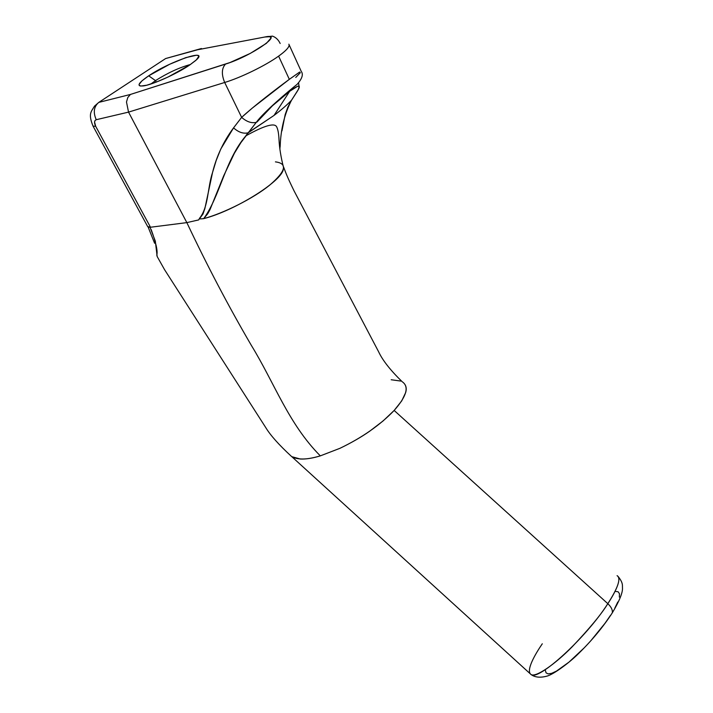<?xml version="1.0" encoding="UTF-8"?>
<svg xmlns="http://www.w3.org/2000/svg" width="713" height="713" viewBox="0 0 713 713"><rect width="100%" height="100%" fill="white"/><g stroke="black" fill="none" stroke-linecap="round" stroke-linejoin="round"><path stroke-width="1.07" d="M148.696 75.819L155.496 80.605L156.263 82.093L155.496 80.605C167.858 72.833 179.516 67.468 190.478 64.491C179.516 67.468 167.858 72.833 155.496 80.605L148.696 75.819L141.869 80.925L139.035 84.535L139.293 85.587L140.702 86.068L146.753 85.212L156.325 82.066L167.92 77.093L189.667 65.035C176.851 73.813 152.457 84.802 143.402 85.916C136.263 86.496 138.028 83.136 148.696 75.819C170.648 60.881 210.95 47.486 195.62 60.56L189.667 65.035L196.342 59.892L198.704 56.461L198.169 55.552L196.512 55.213L185.799 57.637L169.667 64.259L148.696 75.819M617.084 575.667C622.404 578.555 614.802 593.154 607.824 603.679C611.193 606.879 612.708 609.891 612.342 612.717L610.827 615.132L612.342 612.717C612.708 609.891 611.193 606.879 607.824 603.679C618.144 587.494 621.237 578.154 617.084 575.667M150.889 84L155.496 80.605M394.155 410.447L607.824 603.679L394.155 410.447C406.365 396.597 409.226 387.15 402.747 382.115C406.009 384.699 406.971 388.211 405.635 392.631L401.749 400.849L394.155 410.447L383.104 420.937L369.637 431.24C361.322 437.06 351.464 442.728 340.083 448.245C362.159 437.613 380.189 425.01 394.155 410.447M391.179 379.744L400.795 381.063L391.179 379.744M288.863 44.179L289.104 44.75C289.425 47.058 285.931 50.855 278.614 56.131L289.326 79.339C275.842 89.259 253.757 106.148 241.645 117.369L224.684 82.476L128.536 112.119L186.851 222.616L128.536 112.119L96.246 119.713L95.07 120.479L94.553 122.003L95.676 126.29L150.496 227.242L186.851 222.616L198.669 219.916L202.991 214.016L204.872 208.544L212.572 172.368L216.208 160.452L220.807 148.99L233.552 127.868L241.645 117.369L252.286 108.1L289.326 79.339L278.614 56.131C265.566 65.543 240.985 77.557 224.684 82.476L241.645 117.369C246.716 121.798 251.582 123.456 256.243 122.351L248.463 132.654L274.033 115.417L289.665 91.3L272.419 105.8L256.938 122.083C266.715 110.604 277.624 100.346 289.665 91.3L274.033 115.417C281.359 109.873 287.187 104.811 291.519 100.23L287.856 107.11L285.164 114.624L281.965 130.88M614.811 608.162L617.797 602.004M619.356 597.12L619.437 593.671L618.1 591.754L615.408 591.416M545.338 670.3L546.06 672.867L548.199 673.901L551.702 673.322L556.461 671.111L569.001 662.101L583.858 648.179M591.38 640.078L604.989 623.296L610.488 615.355M300.325 72.708L295.752 77.45M289.326 79.339L299.71 72.013M148.696 227.251L147.698 226.6L150.496 227.242L148.696 227.251M283.302 169.444C281.439 181.681 234.14 210.95 203.677 218.641L207.652 213.873L210.005 209.613L223.695 175.817L234.408 153.224L240.923 142.6L256.243 122.351C251.582 123.456 246.716 121.798 241.645 117.369L233.552 127.868C223.606 141.245 216.618 156.076 212.572 172.368C207.43 187.742 208.642 206.922 199.604 218.187L200.389 218.927L203.668 218.65L200.389 218.927L199.604 218.187L198.669 219.916L186.851 222.616L150.496 227.242L95.676 126.29L93.047 126.148C87.922 113.492 91.309 111.7 94.499 106.139L98.795 102.387L165.63 58.546L197.67 49.75L264.817 37.014L269.487 36.72L270.619 37.245L270.878 38.19L266.395 43.341L250.29 53.404L230.049 62.521L130.417 94.455L98.795 102.387C93.849 106.585 92.993 112.36 96.246 119.713L128.536 112.119L126.486 102.004L127.779 97.547L130.417 94.455L98.795 102.387L165.63 58.546L201.422 48.52L197.67 49.75L264.817 37.014L272.482 36.122C275.824 37.308 278.382 39.759 280.173 43.493M275.423 161.869C287.82 163.446 285.895 171.218 269.648 185.175C253.427 198.401 223.57 213.303 203.677 218.641C220.059 196.271 225.05 160.247 245.682 136.058L247.91 132.85C243.285 133.919 238.499 132.262 233.552 127.868C238.499 132.262 243.285 133.919 247.91 132.85L274.033 115.417C281.359 109.873 287.187 104.811 291.519 100.23L298.132 89.802L299.308 86.612L297.66 86.246L289.665 91.3C299.513 84.045 301.831 84.392 296.617 92.333L291.519 100.23C284.478 114 280.69 129.49 280.164 146.709M280.049 147.6L279.888 148.776M186.851 222.616C207.091 265.494 228.579 306.394 251.306 345.315C274.799 383.63 288.435 423.718 320.315 455.874L340.083 448.254L320.315 455.874C288.435 423.718 274.799 383.63 251.306 345.315C228.579 306.394 207.091 265.494 186.851 222.616M150.042 227.295L155.327 241.137L157.154 256.537M292.009 456.819C298.328 460.019 307.758 459.707 320.315 455.874C312.347 458.245 305.681 459.297 300.298 459.02L291.804 456.676L531.051 674.525C538.244 681.378 586.139 637.725 607.824 603.679C601.576 613.964 589.66 628.358 572.093 646.887C554.464 664.801 535.499 677.724 531.051 674.525C525.526 670.817 535.142 654.204 542.299 643.777M169.819 57.397L165.63 58.546L162.101 60.863M272.526 36.14L264.817 37.014C285.45 32.406 251.546 56.122 225.54 64.081C221.636 68.234 221.342 74.366 224.684 82.476C240.985 77.557 265.566 65.543 278.614 56.131C284.995 51.55 288.48 48.056 289.077 45.65M225.54 64.081L130.417 94.455L127.779 97.547L126.486 102.004L128.536 112.119L224.684 82.476C221.342 74.366 221.636 68.234 225.54 64.081M291.519 100.23L292.74 98.367M299.005 86.104L298.604 82.886M157.279 256.707L156.78 255.076C157.912 251.395 156.031 242.866 151.147 229.497M93.038 126.13L95.676 126.29C94.009 122.779 94.205 120.586 96.246 119.713C92.993 112.36 93.849 106.585 98.795 102.387M618.18 576.576C623.26 582.869 622.324 585.551 622.467 587.788C622.868 592.485 619.481 600.818 612.324 612.815C603.216 626.87 591.861 640.55 578.261 653.839C570.213 661.967 553.475 674.694 546.586 676.227C540.053 677.911 534.875 677.341 531.051 674.525M289.104 44.75L301.198 71.3C303.533 74.33 302.178 78.671 297.134 84.321C288.23 91.362 263.792 112.021 256.288 122.333L245.842 135.853C264.354 125.541 274.639 122.556 276.689 126.896C277.963 129.409 278.73 133.581 278.997 139.409C279.398 147.885 280.94 157.395 283.649 167.929M402.292 381.82C390.483 370.359 382.578 360.332 378.594 351.723L294.077 190.906C286.876 176.173 285.913 173.072 283.685 167.252M157.252 256.671L164.534 269.63L265.744 427.568C270.405 435.295 279.024 444.957 291.608 456.543M147.698 226.6L93.109 126.263M148.135 227.064L154.614 243.267"/></g></svg>
